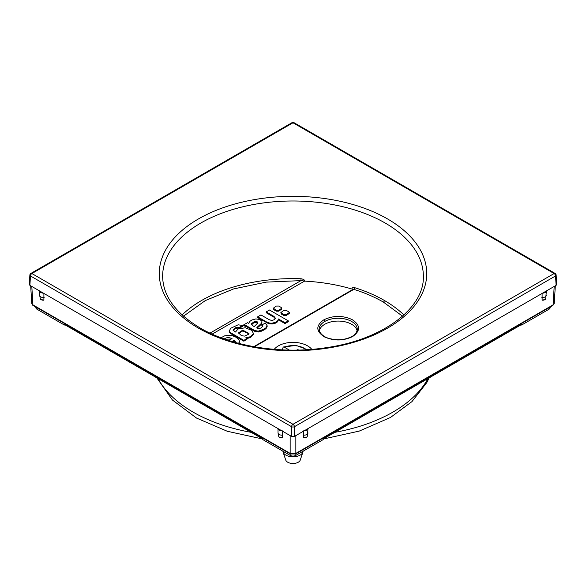 <?xml version="1.0" encoding="UTF-8"?>
<svg xmlns="http://www.w3.org/2000/svg" width="586" height="586" viewBox="0 0 586 586"><rect width="100%" height="100%" fill="white"/><g stroke="black" fill="none" stroke-linecap="round" stroke-linejoin="round"><path stroke-width="0.88" d="M282.913 451.205A10.094 5.831 0 0 0 283.089 452.092A10.094 5.831 0 0 0 285.865 455.11A10.094 5.831 0 0 0 295.959 456.56A10.094 5.831 0 0 0 302.911 452.092A10.094 5.831 0 0 0 303.087 451.205M283.089 452.092L285.734 460.039A7.398 4.27 0 0 0 287.77 462.251A7.398 4.27 0 0 0 295.176 463.314A7.398 4.27 0 0 0 300.266 460.039L302.911 452.092M282.24 349.871L283.243 347L296.194 345.425L307.401 349.666M306.31 349.732A15.983 9.229 0 0 0 284.247 347.124L283.243 347M284.247 347.124L289.389 350.091M297.856 350.069L297.915 349.725A10.145 5.86 180 0 1 298.816 350.047M296.611 350.091L297.065 350.084M297.117 349.805L297.915 349.725M278.599 349.666L279.485 349.725M352.647 289.601L351.937 289.03C352.047 287.77 352.897 287.294 354.479 287.601A129.206 74.598 180 0 1 384.365 300.464A129.206 74.598 180 0 1 403.893 314.931M351.937 289.03A129.176 74.576 0 0 0 304.581 281.119L212.139 334.093M183.499 316.184L205.29 300.589L233.536 288.949L266.169 282.122L300.955 280.621L301.036 278.76C303.563 279.178 304.742 279.962 304.581 281.119M253.789 346.678L352.743 289.543L353.834 289.367C364.455 292.648 374.308 296.897 383.412 302.098L402.501 316.184M352.633 336.532C343.381 340.986 333.969 341.103 324.395 336.884C315.869 331.317 315.656 325.648 323.765 319.868C333.016 315.415 342.429 315.297 352.003 319.517C360.536 325.084 360.742 330.753 352.633 336.532A1.348 0.776 -120 0 0 351.959 336.467L351.959 336.467C345.022 340.034 337.302 340.664 328.783 338.349C320.996 336.21 318.447 330.123 319.136 329.42L319.136 329.42A19.067 11.009 180 0 1 324.717 321.494A19.067 11.009 180 0 1 345.608 319.136A19.067 11.009 180 0 1 357.262 329.42L357.262 329.42C356.969 333.236 353.439 335.741 351.959 336.467M274.226 349.344A20.635 11.918 180 0 1 307.591 345.872A20.635 11.918 180 0 1 311.774 349.344M357.072 330.746A19.008 10.973 0 0 0 344.422 321.677A19.008 10.973 0 0 0 324.761 324.285A19.008 10.973 0 0 0 319.326 330.746M64.863 324.769L64.387 325.04L37.028 309.247A4.036 2.329 180 0 1 35.849 307.599L35.849 306.991M550.151 306.991L550.151 307.599A4.036 2.329 180 0 1 548.972 309.247L521.613 325.04L521.137 324.769M521.613 325.04L521.613 324.49L323.216 439.039L323.216 439.588L295.857 455.381A4.036 2.329 180 0 1 290.143 455.381L262.784 439.588L262.784 439.039L227.339 431.281L196.522 418.06L172.416 400.011L156.85 377.882M64.387 325.04L64.387 324.49L262.784 439.039M554.188 286.459L553.074 304.888A1.348 0.776 -120 0 1 552.796 305.467L554.253 303.343L553.074 304.888L295.849 453.396L290.151 453.396L32.926 304.888L31.747 303.343L30.684 285.807M307.247 436.423L307.013 437.024L303.738 437.779L303.716 430.791M545.61 298.801L545.383 299.402L542.109 300.157L542.087 293.168M43.913 293.168L43.891 300.157L40.617 299.402L40.39 298.801M282.284 430.791L282.262 437.779L278.987 437.024L278.753 436.423M294.428 436.431L294.428 426.703A2.022 1.165 -120 0 0 293 424.293A2.022 1.165 120 0 0 291.572 426.703A2.022 1.084 0 0 0 294.428 426.703L555.543 275.955A2.022 1.165 -3.5 0 0 556.129 275.061A2.022 2.022 0 0 0 555.125 273.435A2.022 1.165 120 0 0 554.114 273.537L293 122.782A2.022 1.165 -60 0 1 294.011 122.686A2.022 2.022 0 0 0 291.989 122.686A2.022 1.165 60 0 1 293 122.782L31.886 273.537L293 424.293L554.114 273.537A2.022 1.165 60 0 1 555.543 275.955L556.107 285.345L294.428 436.431L291.572 436.431L281.807 430.791A4.036 2.329 180 0 1 278.028 428.608L43.437 293.168A4.036 2.329 180 0 1 39.658 290.986L29.893 285.345L29.3 284.481L29.871 275.061A2.022 1.165 3.5 0 0 30.457 275.955L29.893 285.345M556.107 285.345L556.7 284.481L556.129 275.061M291.572 436.431L291.572 426.703L30.457 275.955A2.022 1.165 -60 0 1 31.886 273.537A2.022 1.165 -120 0 0 30.875 273.435A2.022 2.022 0 0 0 29.871 275.061M542.563 293.168A4.036 2.329 0 0 0 546.342 290.986L545.727 298.56A4.036 3.011 22.4 0 1 542.109 300.157M304.193 430.791A4.036 2.329 0 0 0 307.972 428.608L307.357 436.182A4.036 3.011 22.4 0 1 303.738 437.779M282.525 435.171A4.036 2.329 180 0 1 278.02 432.856L278.02 428.608L281.807 430.791M44.155 297.556A4.036 2.329 180 0 1 39.65 295.241L39.65 290.986L43.437 293.168M251.562 324.556L254.353 322.381L257.159 322.571L257.781 323.736M238.685 333.222L242.699 330.958L248.933 333.844M232.972 341.77L234.385 340.957L235.425 342.209M243.571 324.966L246.23 325.648L254.449 330.394L258.118 331.2L263.934 329.229L266.139 327.647L267.04 325.084L265.04 323.164L261.861 324.996L262.931 326.072L261.18 327.882L259.085 328.673L257.401 328.416L256.741 327.896L257.005 327.391L261.568 323.216L261.993 322.014L261.788 321.069L259.723 319.473L255.789 318.938L251.855 319.985L249.673 321.48L248.728 323.399L247.504 322.696L243.571 324.966L243.571 325.794L246.23 326.468L254.449 331.215L258.118 332.02L263.934 330.05L266.139 328.475L267.04 325.911M261.861 324.996L261.861 325.823L262.931 326.9M257.034 328.189L261.568 324.043L261.993 322.014M275.31 318.271L274.299 319.7L271.86 320.535L269.12 319.648L260.96 314.931L257.672 316.836L257.672 317.656L268.798 323.765L272.175 324.014L275.061 323.355L277.559 321.839L278.453 319.795L285.001 323.582L288.297 321.677L288.297 320.857L269.501 310.001L266.212 311.906L273.984 316.396L275.317 318.103M266.212 311.906L266.212 312.734L273.984 317.224L275.31 318.769M280.862 312.55L281.368 314.074L283.866 315.517L286.305 315.517L289.301 313.371L288.803 311.847L286.298 310.404L283.866 310.404L280.862 312.55L283.866 314.697L286.305 314.697L289.301 312.55M273.332 308.199L273.838 309.73L276.336 311.173L278.775 311.173L281.771 309.027L281.273 307.504L278.768 306.053L276.336 306.06L273.332 308.199L276.336 310.346L278.775 310.346L281.771 308.199M250.603 337.477L253.203 334.731L253.291 333.112L251.606 330.284L245.292 327.75L238.004 329.01L235.513 332.013L233.023 330.065L234.349 328.512C235.667 327.428 237.286 327.091 239.205 327.493L242.648 325.501L238.128 324.805L230.606 328.314L229.236 331.163L230.738 332.797L243.849 340.363L246.911 338.598L250.603 337.477L250.603 336.657L253.203 333.903L253.291 333.112M233.133 330.46L234.349 329.332C235.667 328.255 237.286 327.911 239.205 328.314L242.648 326.329L242.648 325.501M229.236 331.984L229.163 330.768L229.236 331.984L230.738 333.624L243.849 341.191L246.911 339.419L246.911 338.598L245.651 337.866L250.603 336.657M239.11 343.469L239.418 341.396L238.993 339.792L236.121 337.272L232.239 335.653L228.599 335.236L224.563 335.888L221.01 337.763M224.98 339.191L231.243 339.038M255.306 325.516L254.178 326.549L252.603 325.633L251.592 323.655L254.353 321.553L257.159 321.751L257.781 322.915L255.306 325.516M257.159 321.751L257.159 322.571M254.353 321.553L254.353 322.381M256.741 327.896L257.005 327.391L257.005 328.175M267.15 326.519L267.04 325.084M257.672 316.836L266.74 322.073L269.912 323.15L272.175 323.186L275.947 322.132L277.559 321.011L278.453 318.974L285.001 322.754L288.297 320.857M248.742 334.225L244.648 336.086L242.626 335.866L240.656 335.009L238.627 332.811L242.699 330.13L248.999 333.434L248.742 334.225M238.67 343.352L239.418 341.396M223.742 339.426C225.925 337.39 228.694 337.104 232.034 338.583L228.767 340.466M232.034 341.484L234.385 340.129L235.484 341.785L235.338 342.451M266.139 327.647L266.139 328.475M258.345 331.185L258.345 332.006M254.449 330.394L254.449 331.215M246.23 325.648L246.23 326.468M259.32 325.377L259.32 326.197M285.001 322.754L285.001 323.582M278.453 318.974L278.453 319.795M278.445 319.216L278.445 320.044M275.061 322.534L275.061 323.355M269.912 323.15L269.912 323.977M269.326 323.062L269.326 323.882M266.74 322.073L266.74 322.893M273.984 316.396L273.984 317.224M243.849 340.363L243.849 341.191M230.738 332.797L230.738 333.624M239.205 327.493L239.205 328.314M234.385 340.129L234.385 340.957M210.022 333.119L300.955 280.621C302.786 280.496 303.636 280.731 303.504 281.346M254.39 346.78L353.834 289.367A1.348 0.52 107.3 0 0 354.479 287.601M387.558 218.944A133.718 77.206 180 0 1 387.558 328.131A133.718 77.206 180 0 1 198.442 328.131A133.718 77.206 180 0 1 198.442 218.944A133.718 77.206 180 0 1 387.558 218.944M385.178 223.032A130.356 75.264 180 0 1 423.356 276.9C424.125 308.119 382.783 339.653 326.71 347.593C282.357 354.64 232.078 346.773 200.126 327.962C175.719 313.298 163.223 296.274 162.644 276.9A130.356 75.264 180 0 1 242.597 206.843A130.356 75.264 180 0 1 385.178 223.032M182.107 314.931A129.206 74.598 180 0 1 301.036 278.76M334.811 432.343A141.299 81.579 0 0 0 392.913 412.105A141.299 81.579 0 0 0 427.97 378.556M158.03 378.556A141.299 81.579 0 0 0 251.189 432.343M548.972 307.679L548.972 309.247M295.857 453.813L295.857 455.381M290.143 453.813L290.143 455.381M37.028 307.679L37.028 309.247M552.796 305.467L295.578 453.974A1.348 0.776 -120 0 0 295.849 453.396L295.849 435.603M295.578 453.974L290.422 453.974A1.348 0.776 -60 0 1 290.151 453.396L290.151 435.603M290.422 453.974L33.204 305.467A1.348 0.776 -60 0 1 32.926 304.888L31.812 286.459M541.845 297.556A4.036 2.329 0 0 0 546.35 295.241M303.475 435.171A4.036 2.329 0 0 0 307.98 432.856M43.891 300.157A4.036 3.011 157.6 0 1 40.273 298.56L40.617 299.402M282.262 437.779A4.036 3.011 157.6 0 1 278.643 436.182L278.987 437.024M323.765 319.868A1.348 0.776 60 0 1 324.717 321.494M263.934 329.229L263.934 330.05M261.217 330.489L261.217 331.31M258.118 331.2L258.118 332.02M261.568 323.216L261.568 324.043M277.559 321.011L277.559 321.839M275.947 322.132L275.947 322.952M272.175 323.186L272.175 324.014M268.798 322.937L268.798 323.765M288.795 313.254L288.795 314.074M286.305 314.697L286.305 315.517M283.866 314.697L283.866 315.517M281.368 313.254L281.368 314.074M281.265 308.903L281.265 309.73M278.775 310.346L278.775 311.173M276.336 310.346L276.336 311.173M273.838 308.903L273.838 309.73M242.699 330.13L242.699 330.958M253.203 333.903L253.203 334.731M234.349 328.512L234.349 329.332M383.412 302.098A1.348 0.776 120 0 0 384.365 300.464M429.15 377.882L426.864 382.49L411.921 401.644L390.408 417.525L359.218 431.098L323.216 439.039M33.204 305.467C32.75 305.467 32.259 304.757 31.747 303.343M554.253 303.343L555.316 285.807M291.989 122.686L30.875 273.435M555.125 273.435L294.011 122.686M545.383 299.402L545.727 298.56M307.013 437.024L307.357 436.182M39.65 295.241L40.273 298.56M278.02 432.856L278.643 436.182M357.204 332.181L357.262 329.42"/></g></svg>
